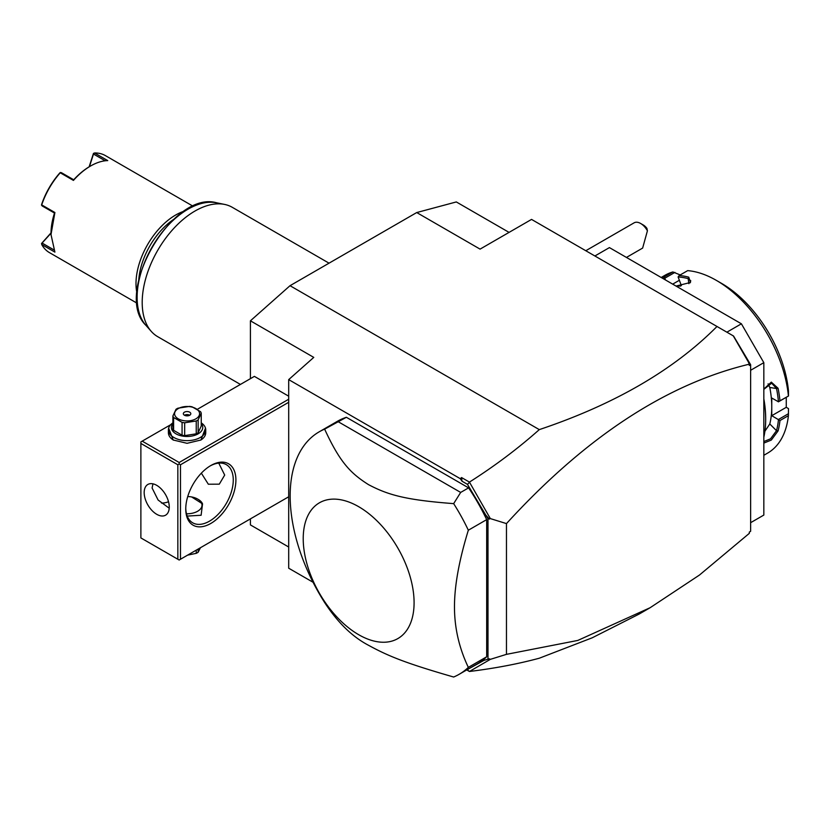 <?xml version="1.0" encoding="UTF-8"?>
<svg xmlns="http://www.w3.org/2000/svg" width="830" height="830" viewBox="0 0 830 830"><rect width="100%" height="100%" fill="white"/><g stroke="black" fill="none" stroke-linecap="round" stroke-linejoin="round"><path stroke-width="1.25" d="M250.421 378.667L250.421 320.816L290.023 285.696L416.722 212.553L456.313 201.939L509.06 232.39M288.695 547.012L250.421 524.913L250.421 518.875M416.722 212.553L480.072 249.125L531.542 219.411L733.554 336.036L750.631 364.712L750.631 531.304L749.314 532.061L749.314 533.358L699.483 575.034L650.129 607.716L577.794 640.438L506.466 654.351L490.333 659.352L469.438 671.48C494.701 668.378 517.982 663.959 539.293 658.221L592.195 637.814L639.204 614.024L650.129 607.716M467.134 669.696L483.983 660.358L487.988 659.196L487.988 518.76L467.466 484.357L462.03 481.224L461.553 477.551L469.438 482.106C494.701 466.055 517.982 448.563 539.293 429.618C614.48 404.397 673.711 370.024 716.996 326.481M539.293 429.618L290.023 285.696M594.892 255.982L609.417 247.599L741.398 323.804L763.828 362.658L763.828 515.067L750.631 522.682M726.883 332.187L741.398 323.804M750.631 370.284L763.828 362.658M779.961 420.54L771.755 415.695L786.269 407.312L788.469 408.588L788.407 415.664L779.961 420.54A102.661 59.272 60 0 1 778.084 430.905L771.309 440.066L763.828 443.096M763.828 437.234A102.661 59.272 -120 0 0 765.685 419.503A102.661 59.272 -120 0 0 763.828 399.645M788.407 415.664A102.661 59.272 60 0 1 767.646 453.087L763.828 455.297M788.5 413.682L778.384 419.524M778.457 419.679A101.54 58.619 60 0 1 776.517 430.687L770.541 438.821L763.828 441.55M771.755 415.695L771.755 406.856A91.456 52.809 60 0 1 769.794 423.974L764.918 431.195M778.084 430.905L776.517 430.687L769.794 423.974M763.828 398.836A101.54 58.619 60 0 1 765.685 418.59L765.685 419.503M763.828 389.125L771.309 382.122L778.084 388.284A102.661 59.272 60 0 1 779.961 400.817L788.5 396.003L788.469 390.909A95.191 54.956 60 0 0 721.602 283.414L716.321 280.364A102.661 59.272 60 0 1 788.407 395.941M679.231 275.508A102.661 59.272 60 0 1 688.755 277.168L690.477 282.459L676.045 286.07L681.378 285.593L678.1 276.94L679.231 275.508L687.676 270.632A102.661 59.272 60 0 1 716.321 280.364M661.635 277.749A102.661 59.272 60 0 1 664.436 276.826L672.881 271.95L680.226 274.927M661.178 277.49L664.996 275.28A102.661 59.272 60 0 1 672.881 271.95M778.084 388.284L776.517 388.533A101.54 58.619 60 0 1 778.457 401.793L779.961 400.817M768.072 383.854L769.794 387.475A91.456 52.809 60 0 1 771.755 406.856L771.755 398.016L778.457 401.793M778.384 401.845L788.5 396.003M678.1 276.94A101.54 58.619 60 0 1 688.163 278.621L690.757 280.789L690.021 282.874M688.755 277.168L688.163 278.621L688.879 283.684M663.108 278.6A101.54 58.619 60 0 1 664.685 278.133L664.436 276.826M665.473 279.969L664.799 278.226L674.925 272.385M679.324 280.301L672.694 284.13M786.269 407.312L786.269 397.29M676.149 286.08A91.456 52.809 60 0 1 680.569 286.101M763.828 389.384L771.651 383.17L776.517 388.533L769.794 387.475M467.466 669.893L469.417 671.428M466.751 669.924L469.438 671.48M250.421 320.816L313.771 357.388L288.695 379.621L288.695 568.208L313.066 582.266M288.695 396.19L254.385 376.374L197.374 409.294M461.553 477.551L460.276 478.682L288.695 379.621M750.631 364.712L749.314 365.47L749.314 364.183C666.449 384.02 585.503 437.161 506.466 523.595L490.333 518.594L469.438 482.106M749.314 364.183L747.747 360.625M733.295 335.891L749.314 363.633M467.466 484.357L469.417 482.375M462.03 481.224L460.276 478.682M486.671 519.632A139.99 80.821 -120 0 0 468.597 487.864L460.671 492.429L453.657 503.634A139.99 80.821 60 0 1 468.338 530.214L486.671 519.632L486.671 656.789A139.99 80.821 -120 0 1 477.478 663.73L459.135 674.313A139.99 80.821 -120 0 0 468.338 667.382L486.671 656.789M468.597 487.864L346.369 417.293A139.99 80.821 -120 0 0 337.488 421.256L319.156 431.849A139.99 80.821 -120 0 0 290.158 495.925A139.99 80.821 -120 0 0 324.634 602.528C337.717 622.562 352.345 636.817 368.541 645.294C388.181 656.053 405.528 663.16 453.657 677.021A139.99 80.821 -120 0 0 459.135 674.313M483.983 660.358L489.358 658.812L490.333 659.352M489.358 658.812L487.988 659.196M490.333 518.594L487.988 518.76M506.466 523.595L506.466 654.351M483.983 512.961L489.358 519.134M468.338 530.214C459.083 560.343 454.456 585.876 454.477 606.803C454.456 627.75 459.083 647.95 468.338 667.382M346.369 417.293L324.634 429.141A139.99 80.821 -120 0 0 319.156 431.849M460.671 492.429L338.453 421.868M453.657 503.634C405.528 499.971 388.181 495.002 368.541 484.658C350.27 473.11 339.802 462.03 324.634 429.141M303.22 538.68A78.394 45.256 60 0 1 358.653 506.674A78.394 45.256 60 0 1 414.087 602.694A78.394 45.256 60 0 1 358.653 634.691A78.394 45.256 60 0 1 303.22 538.68M288.695 399.24L179.156 462.486L142.2 441.145L170.71 424.69M142.2 441.145L140.882 441.913L140.882 537.923L177.838 559.254L177.838 464.769L140.882 443.438M205.498 428.145L200.933 440.004L187.072 443.313L173.211 440.004L168.646 428.145M179.156 462.486L179.156 464.012L180.473 464.769L288.695 402.291M180.473 464.769L180.473 559.254L288.695 496.776M235.907 480.01A35.462 20.47 -60 0 1 210.83 523.44A35.462 20.47 -60 0 1 185.754 508.966L185.754 508.966A35.462 20.47 -60 0 1 210.83 465.537A35.462 20.47 -60 0 1 235.907 480.01M180.473 559.254L179.156 560.022L177.838 559.254M177.838 464.769L179.156 464.012M169.258 507.057A17.731 10.24 60 0 1 165.585 515.181A17.731 10.24 60 0 1 151.921 510.429A17.731 10.24 60 0 1 144.181 492.584A17.731 10.24 60 0 1 147.854 484.461A17.731 10.24 60 0 1 161.518 489.212A17.731 10.24 60 0 1 169.258 507.057M152.969 483.838L152.097 488.009L158.105 500.023L169.216 508.219M210.156 465.931A33.594 19.401 -60 0 1 226.31 464.634A33.594 19.401 -60 0 1 233.272 480.01A33.594 19.401 -60 0 1 218.601 513.822A33.594 19.401 -60 0 1 192.716 522.817A33.594 19.401 -60 0 1 185.764 508.188M218.757 463.119L224.691 475.061L219.296 484.17L208.33 484.222L201.348 473.162M161.487 503.053A33.594 19.401 120 0 0 168.521 501.756M187.217 516.084L201.119 515.254L202.541 503.883L191.637 496.942M186.48 513.77A14.93 8.622 0 0 0 200.756 508.614A14.93 8.622 0 0 0 197.633 499.058A14.93 8.622 0 0 0 187.736 496.548M198.287 499.442L197.633 499.058L198.287 499.442A15.863 9.161 180 0 1 202.541 503.883M196.243 550.155L196.243 553.34L187.611 555.135M198.142 549.055L198.142 552.24A14.369 8.3 180 0 1 197.239 552.811A14.369 8.3 180 0 1 196.243 553.34M198.142 552.24L200.455 547.717M173.553 440.19A18.665 10.78 180 0 1 168.407 432.762L168.407 429.867A18.665 10.78 180 0 1 172.899 422.854M201.244 422.854A18.665 10.78 180 0 1 205.736 429.867A18.665 10.78 180 0 1 194.22 439.827A18.665 10.78 180 0 1 173.875 437.493A18.665 10.78 180 0 1 168.407 429.867M205.736 429.867L205.736 432.762A18.665 10.78 180 0 1 200.59 440.19M201.244 423.559A15.677 9.047 180 0 1 196.108 434.827A15.677 9.047 180 0 1 175.991 433.831A15.677 9.047 180 0 1 172.899 423.559M184.675 435.615A14.369 8.3 0 0 1 182.071 435.211L173.605 430.324L173.605 417.49L182.071 422.377A14.369 8.3 0 0 0 184.675 422.781L196.243 420.986A14.369 8.3 0 0 0 197.239 420.468A14.369 8.3 0 0 0 198.142 419.887L198.142 432.721A14.369 8.3 180 0 1 196.243 433.82L184.675 435.615L184.675 422.781M173.605 430.324A14.369 8.3 0 0 1 172.899 428.82L172.899 415.986L176.001 409.304A14.369 8.3 0 0 1 176.915 408.723A14.369 8.3 0 0 1 177.911 408.204L189.479 406.41A14.369 8.3 0 0 1 192.083 406.814L200.549 411.701A14.369 8.3 0 0 1 201.244 413.205L201.244 426.049L198.142 432.721M182.071 435.211L182.071 422.377M172.899 415.986A14.369 8.3 0 0 0 173.605 417.49M201.244 413.205L198.142 419.887M196.243 433.82L196.243 420.986M178.232 408.609A12.502 7.221 0 0 0 178.232 418.818A12.502 7.221 0 0 0 195.911 418.818A12.502 7.221 0 0 0 195.911 408.609A12.502 7.221 0 0 0 178.232 408.609M189.717 412.188A3.735 2.158 0 0 0 185.64 411.721A3.735 2.158 0 0 0 183.337 413.714A3.735 2.158 0 0 0 184.436 415.239A3.735 2.158 0 0 0 188.503 415.706A3.735 2.158 0 0 0 190.807 413.714A3.735 2.158 0 0 0 189.717 412.188M189.717 415.239A3.735 2.158 0 0 0 184.436 415.239M640.636 223.478L643.281 225.003A9.338 5.385 60 0 1 646.912 228.354L647.421 230.813A13.062 7.543 -120 0 0 644.08 226.227A13.062 7.543 -120 0 0 640.636 223.478A13.062 7.543 -120 0 0 634.11 222.834L585.793 250.722M647.421 230.813L642.638 248.077L626.442 257.435M240.43 384.435L157.659 336.648A74.659 43.108 -60 0 1 151.268 331.388A74.659 43.108 -60 0 1 142.2 302.462A74.659 43.108 -60 0 1 170.243 232.431A74.659 43.108 -60 0 1 224.577 204.419A74.659 43.108 -60 0 1 232.317 207.334L329.043 263.172M173.667 219.39A54.126 31.25 120 0 0 138.776 279.814M184.302 211.152A55.994 32.329 120 0 0 135.996 283.642A55.994 32.329 120 0 0 136.971 293.146M193.183 206.286L105.389 155.604A55.994 32.329 120 0 0 94.547 152.979L107.744 160.605A55.994 32.329 120 0 0 90.594 165.99A55.994 32.329 120 0 0 73.445 180.411L60.248 172.785A55.994 32.329 120 0 0 41.708 204.896L54.905 212.511L51.004 234.568L54.905 252.123L41.708 244.497A55.994 32.329 120 0 0 49.395 252.59L137.189 303.272M54.905 212.511L54.5 213.061L42.091 205.902L41.708 204.896M51.004 234.122A54.873 31.685 -60 0 1 54.49 213.061M89.142 166.84L93.417 153.55L94.547 152.979M105.182 160.792L93.489 154.038L93.614 153.28M90.594 165.99L89.806 166.446A54.873 31.685 120 0 0 73.714 179.778L73.445 180.411M60.248 172.785L61.306 172.619L73.714 179.778M60.372 172.474L59.802 172.962A54.873 31.685 -60 0 0 41.635 204.419L41.5 205.166M41.708 244.497L42.091 243.055L53.784 249.809M42.091 243.055L51.004 233.22M41.5 243.543L51.004 232.888M89.422 166.674L93.489 154.038M224.577 204.419L216.589 202.79A72.034 41.583 120 0 0 152.035 247.184A72.034 41.583 120 0 0 145.862 325.287L151.268 331.388M216.589 202.79C172.578 189.966 112.756 293.592 145.862 325.287"/></g></svg>
